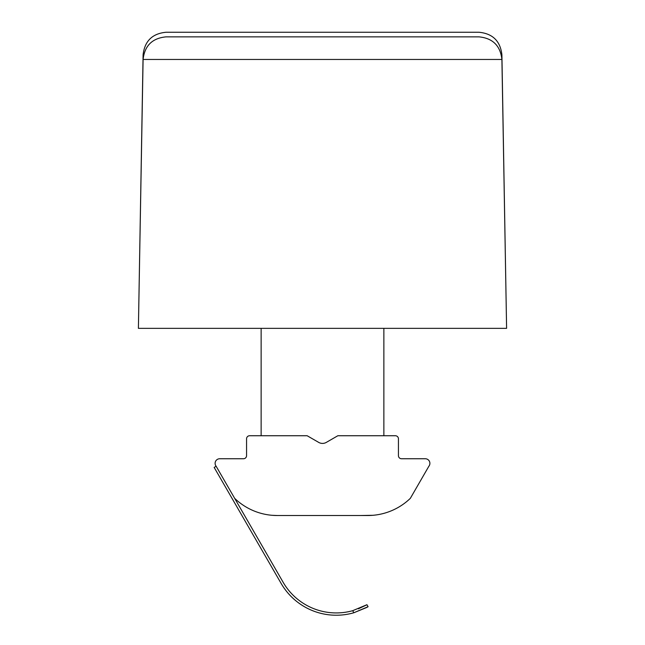 <?xml version="1.0" encoding="UTF-8"?>
<svg xmlns="http://www.w3.org/2000/svg" width="645" height="645" viewBox="0 0 645 645"><rect width="100%" height="100%" fill="white"/><g stroke="black" fill="none" stroke-linecap="round" stroke-linejoin="round"><path stroke-width="0.97" d="M143.093 59.461C144.641 45.698 152.309 38.16 166.104 36.854L478.896 36.854C492.691 38.16 500.359 45.698 501.907 59.461L143.093 59.461L138.401 328.345L506.599 328.345L501.907 59.461M143.642 54.857L143.093 54.857C144.641 41.095 152.309 33.556 166.104 32.25L478.896 32.25C492.691 33.556 500.359 41.095 501.907 54.857L501.359 54.857M138.481 323.742L143.093 54.857M501.907 54.857L506.519 323.742M277.245 515.516L272.101 515.299L277.245 515.516C268.07 515.073 268.07 515.073 277.245 515.516L367.755 515.516C376.93 515.073 376.93 515.073 367.755 515.516C376.93 515.073 376.93 515.073 367.755 515.516A61.364 61.364 0 0 0 410.333 498.343L428.699 466.537A4.604 4.604 0 0 1 428.99 466.093A4.604 4.604 0 0 0 425.289 458.748L401.512 458.748A3.072 3.072 0 0 1 398.441 455.676L398.441 438.802A3.072 3.072 0 0 0 395.377 435.738L337.843 435.738L326.338 442.381A7.667 7.667 0 0 1 318.662 442.381L307.157 435.738L249.623 435.738A3.072 3.072 0 0 0 246.559 438.802L246.559 455.676A3.072 3.072 0 0 1 243.488 458.748L219.711 458.748A4.604 4.604 0 0 0 216.148 466.262L234.667 498.343A61.364 61.364 0 0 0 277.245 515.516C268.07 515.073 268.07 515.073 277.245 515.516L284.147 515.516M215.108 463.352A4.604 4.604 0 0 0 216.148 466.262L214.156 467.415L281.115 583.403A63.67 63.67 0 0 0 353.863 612.75L352.678 610.694L366.94 604.712L368.093 606.703L353.863 612.75L366.852 607.405M367.061 607.284L367.626 606.969L367.061 607.284M366.473 604.978L358.378 608.807L366.473 604.978M352.678 610.694A61.364 61.364 0 0 1 283.115 582.25L234.667 498.343M353.863 612.75L366.779 607.445M283.115 582.25L283.744 583.314M261.136 328.345L261.136 435.738L249.623 435.738M428.699 466.537A4.604 4.604 0 0 1 428.99 466.093M401.512 458.748A3.072 3.072 0 0 1 398.441 455.676L398.441 438.802M246.559 455.676A3.072 3.072 0 0 1 243.488 458.748L219.711 458.748M360.853 515.516L372.907 515.299M373.245 515.266L374.648 515.121M367.755 515.516C376.93 515.073 376.93 515.073 367.755 515.516M214.156 467.415L281.115 583.403M383.864 435.738L383.864 328.345"/></g></svg>
